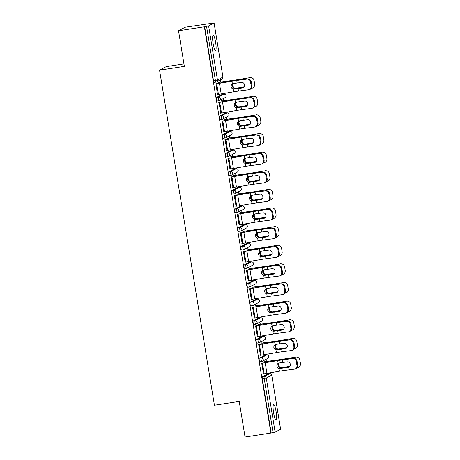 <?xml version="1.0" encoding="UTF-8"?>
<svg xmlns="http://www.w3.org/2000/svg" width="460" height="460" viewBox="0 0 460 460"><rect width="100%" height="100%" fill="white"/><g stroke="black" fill="none" stroke-linecap="round" stroke-linejoin="round"><path stroke-width="0.69" d="M276.075 411.545A7.757 1.322 81.3 0 0 273.66 404.535A7.757 1.322 81.3 0 0 273.602 412.861A7.757 1.322 81.3 0 0 276.011 419.871A7.757 1.322 81.3 0 0 276.075 411.545M215.613 42.326A7.757 1.322 81.3 0 0 213.198 35.316A7.757 1.322 81.3 0 0 213.141 43.642A7.757 1.322 81.3 0 0 215.55 50.652A7.757 1.322 81.3 0 0 215.613 42.326M183.942 63.9L166.181 66.625L159.551 70.15L214.423 405.214L239.211 401.413L245.042 437L270.894 433.038L204.372 26.801L178.514 30.762L185.144 27.238L214.101 23L222.927 77.079M268.404 373.836L268.289 373.14M266.38 361.474L266.029 359.341M265.351 355.212L265.236 354.51M263.327 342.849L262.982 340.716M262.303 336.582L262.188 335.88M260.279 324.219L259.929 322.086M259.25 317.952L259.135 317.256M257.226 305.589L256.881 303.456M256.203 299.328L256.088 298.626M254.179 286.965L253.828 284.832M253.149 280.698L253.034 279.996M251.125 268.335L250.78 266.202M250.102 262.068L249.987 261.366M248.078 249.705L247.727 247.572M247.049 243.443L246.934 242.742M245.025 231.081L244.68 228.948M244.001 224.814L243.886 224.112M241.977 212.451L241.626 210.318M240.948 206.183L240.833 205.482M238.924 193.821L238.573 191.688M237.9 187.559L237.785 186.858M235.876 175.197L235.526 173.064M234.847 168.929L234.732 168.228M232.823 156.567L232.472 154.433M231.8 150.299L231.685 149.598M229.776 137.937L229.425 135.803M228.746 131.675L228.631 130.974M226.722 119.307L226.372 117.179M225.699 113.045L225.584 112.343M223.675 100.682L223.324 98.549M222.646 94.415L222.531 93.713M220.622 82.052L220.271 79.919M215.953 82.093L214.101 82.374A1.817 0.31 -98.7 0 1 214.084 82.38A1.817 0.31 -98.7 0 1 213.52 80.741L215.406 80.448L206.552 26.358L208.61 25.932L214.101 23M213.52 80.741L204.66 26.645L204.372 26.801M206.552 26.358L204.66 26.645M280.594 429.226L275.132 432.17L270.894 433.038M159.551 70.15L184.345 66.349L178.514 30.762M217.505 94.812L215.987 83.875M218.425 82.484L218.368 82.121L218.678 82.346M261.711 361.514L259.86 361.796A1.817 0.31 -98.7 0 1 259.842 361.801A1.817 0.31 -98.7 0 1 259.273 360.163A1.817 0.31 -98.7 0 1 259.273 358.214L264.741 355.31A1.817 0.31 -98.7 0 1 264.759 355.304A1.817 0.31 -98.7 0 1 264.776 355.304M271.187 432.883L262.327 378.787A1.817 0.31 -98.7 0 1 262.321 376.843L267.789 373.934A1.817 0.31 -98.7 0 1 267.806 373.928A1.817 0.31 -98.7 0 1 267.829 373.928M258.692 344.666L260.435 355.292M261.13 343.275L261.32 342.78L261.383 343.143M258.641 318.05A1.817 0.31 -98.7 0 1 258.658 318.044A1.817 0.31 -98.7 0 1 258.675 318.044L260.544 317.756A1.817 0.31 81.3 0 0 260.527 317.762L258.641 318.05L253.172 320.959L255.058 320.672L260.527 317.762A1.817 1.788 -118 0 1 262.591 319.28A1.817 1.788 62 0 1 261.677 321.16A1.817 1.817 0 0 0 260.544 317.756M253.742 324.547L255.628 324.26A1.817 1.817 0 0 0 256.208 324.064A1.817 1.788 62 0 0 257.123 322.19A1.817 1.788 -118 0 0 255.058 320.672A1.817 0.31 -98.7 0 0 255.064 322.615A1.817 0.31 81.3 0 0 255.628 324.26L253.759 324.541A1.817 0.31 -98.7 0 1 253.742 324.547A1.817 0.31 -98.7 0 1 253.172 322.903A1.817 0.31 -98.7 0 1 253.172 320.959M252.592 307.412L254.334 318.038M255.03 306.021L255.219 305.526L255.283 305.888M252.54 280.795A1.817 0.31 -98.7 0 1 252.557 280.79A1.817 0.31 -98.7 0 1 252.574 280.79L254.443 280.502L252.54 280.795L247.072 283.705L248.958 283.412L254.426 280.508A1.817 0.31 81.3 0 0 254.426 280.508A1.817 1.788 -118 0 1 256.49 282.026A1.817 1.788 62 0 1 255.576 283.9A1.817 1.817 0 0 0 254.443 280.502M247.641 287.293L249.527 287A1.817 1.817 0 0 0 250.108 286.81A1.817 1.788 62 0 0 251.022 284.935A1.817 1.788 -118 0 0 248.958 283.412A1.817 0.31 -98.7 0 0 248.963 285.361A1.817 0.31 81.3 0 0 249.527 287L247.658 287.287A1.817 0.31 -98.7 0 1 247.641 287.293A1.817 0.31 -98.7 0 1 247.072 285.648A1.817 0.31 -98.7 0 1 247.072 283.705M246.491 270.152L248.227 280.784M248.929 268.761L249.119 268.266L249.182 268.628M243.409 249.745L241.558 250.027A1.817 0.31 -98.7 0 1 241.54 250.033A1.817 0.31 -98.7 0 1 240.971 248.394A1.817 0.31 -98.7 0 1 240.971 246.445L246.439 243.541A1.817 0.31 -98.7 0 1 246.456 243.535A1.817 0.31 -98.7 0 1 246.474 243.535M240.39 232.898L242.127 243.524M242.828 231.506L243.018 231.012L243.081 231.374M237.308 212.491L235.457 212.773A1.817 0.31 -98.7 0 1 235.439 212.779A1.817 0.31 -98.7 0 1 234.87 211.134A1.817 0.31 -98.7 0 1 234.87 209.191L240.338 206.281A1.817 0.31 -98.7 0 1 240.356 206.275A1.817 0.31 -98.7 0 1 240.373 206.275M234.289 195.644L236.026 206.27M236.727 194.252L236.917 193.758L236.98 194.12M231.207 175.231L229.356 175.519A1.817 0.31 -98.7 0 1 229.339 175.524A1.817 0.31 -98.7 0 1 228.769 173.88A1.817 0.31 -98.7 0 1 228.769 171.936L234.232 169.027A1.817 0.31 -98.7 0 1 234.255 169.021A1.817 0.31 -98.7 0 1 234.272 169.021M228.189 158.384L229.925 169.015M230.627 156.992L230.816 156.498L230.88 156.86M228.131 131.773A1.817 0.31 -98.7 0 1 228.154 131.761A1.817 0.31 -98.7 0 1 228.171 131.767L230.04 131.474L228.131 131.773L222.669 134.676L224.555 134.389L230.023 131.48A1.817 0.31 81.3 0 0 230.023 131.48A1.817 1.788 -118 0 1 232.087 132.998A1.817 1.788 62 0 1 231.167 134.878A1.817 1.817 0 0 0 230.04 131.474M223.238 138.264L225.124 137.977A1.817 1.817 0 0 0 225.705 137.787A1.817 1.788 62 0 0 226.619 135.907A1.817 1.788 -118 0 0 224.555 134.389A1.817 0.31 -98.7 0 0 224.56 136.332A1.817 0.31 81.3 0 0 225.124 137.977L223.255 138.259A1.817 0.31 -98.7 0 1 223.238 138.264A1.817 0.31 -98.7 0 1 222.669 136.626A1.817 0.31 -98.7 0 1 222.669 134.676M222.088 121.129L223.824 131.755M224.526 119.738L224.716 119.243L224.779 119.606M216.568 97.422L218.454 97.135A1.817 0.31 -98.7 0 0 218.46 99.078A1.817 0.31 81.3 0 0 219.023 100.723L217.154 101.004A1.817 0.31 -98.7 0 1 217.137 101.01A1.817 0.31 -98.7 0 1 216.568 99.366A1.817 0.31 -98.7 0 1 216.568 97.422L222.03 94.513A1.817 0.31 -98.7 0 1 222.048 94.507A1.817 0.31 -98.7 0 1 222.071 94.507M221.473 101.108L221.668 100.613L221.726 100.976M219.035 102.499L220.777 113.131M225.084 113.143A1.817 0.31 -98.7 0 1 225.101 113.137A1.817 0.31 -98.7 0 1 225.118 113.137L226.993 112.844L225.084 113.143L219.615 116.052L221.507 115.759L226.97 112.849A1.817 0.31 81.3 0 0 226.97 112.849A1.817 0.31 81.3 0 1 227.01 112.849M220.185 119.64L222.077 119.347A1.817 1.817 0 0 0 222.651 119.157A1.817 1.788 62 0 0 223.571 117.283A1.817 1.788 -118 0 0 221.507 115.759A1.817 0.31 -98.7 0 0 221.507 117.708A1.817 0.31 81.3 0 0 222.077 119.347L220.202 119.634A1.817 0.31 -98.7 0 1 220.185 119.64A1.817 0.31 -98.7 0 1 219.621 117.996A1.817 0.31 -98.7 0 1 219.615 116.052M227.573 138.368L227.516 138.006L227.827 138.23M225.136 139.76L226.878 150.386M231.184 150.397A1.817 0.31 -98.7 0 1 231.202 150.391A1.817 0.31 -98.7 0 1 231.219 150.391L233.093 150.104A1.817 0.31 81.3 0 0 233.093 150.104A1.817 0.31 81.3 0 0 233.07 150.109L231.184 150.397L225.716 153.306L227.608 153.019L233.07 150.109A1.817 1.788 -118 0 1 235.135 151.627A1.817 1.788 62 0 1 234.22 153.508A1.817 1.817 0 0 0 233.093 150.104M228.154 156.607L226.303 156.889A1.817 0.31 -98.7 0 1 226.285 156.894A1.817 0.31 -98.7 0 1 225.722 155.25A1.817 0.31 -98.7 0 1 225.716 153.306M233.674 175.622L233.87 175.128L233.927 175.49M231.236 177.014L232.978 187.64M234.255 193.861L232.403 194.143A1.817 0.31 -98.7 0 1 232.386 194.149A1.817 0.31 -98.7 0 1 231.823 192.51A1.817 0.31 -98.7 0 1 231.817 190.561L237.285 187.657A1.817 0.31 -98.7 0 1 237.302 187.645A1.817 0.31 -98.7 0 1 237.32 187.651M239.775 212.876L239.97 212.382L240.028 212.744M237.337 214.268L239.079 224.9M240.356 231.115L238.504 231.403A1.817 0.31 -98.7 0 1 238.487 231.409A1.817 0.31 -98.7 0 1 237.923 229.764A1.817 0.31 -98.7 0 1 237.918 227.821L243.386 224.911A1.817 0.31 -98.7 0 1 243.403 224.905A1.817 0.31 -98.7 0 1 243.42 224.905M245.881 250.136L245.818 249.774L246.129 250.004M243.438 251.528L245.18 262.154M246.456 268.375L244.605 268.657A1.817 0.31 -98.7 0 1 244.588 268.663A1.817 0.31 -98.7 0 1 244.024 267.018A1.817 0.31 -98.7 0 1 244.018 265.075L249.487 262.165A1.817 0.31 -98.7 0 1 249.504 262.16A1.817 0.31 -98.7 0 1 249.521 262.16M251.982 287.391L251.919 287.029L252.23 287.258M249.538 288.782L251.281 299.408M255.587 299.425A1.817 0.31 -98.7 0 1 255.605 299.42A1.817 0.31 -98.7 0 1 255.622 299.42L257.496 299.126A1.817 0.31 81.3 0 0 257.479 299.132L255.587 299.425L250.119 302.329L252.011 302.042L257.479 299.132A1.817 1.788 -118 0 1 259.543 300.656A1.817 1.788 62 0 1 258.623 302.53A1.817 1.817 0 0 0 257.496 299.126M250.689 305.917L252.58 305.63A1.817 1.817 0 0 0 253.155 305.44A1.817 1.788 62 0 0 254.075 303.56A1.817 1.788 -118 0 0 252.011 302.042A1.817 0.31 -98.7 0 0 252.011 303.985A1.817 0.31 81.3 0 0 252.58 305.63L250.706 305.911A1.817 0.31 -98.7 0 1 250.689 305.917A1.817 0.31 -98.7 0 1 250.125 304.278A1.817 0.31 -98.7 0 1 250.119 302.329M258.083 324.651L258.02 324.288L258.33 324.513M255.639 326.036L257.381 336.668M261.688 336.68A1.817 0.31 -98.7 0 1 261.705 336.674A1.817 0.31 -98.7 0 1 261.723 336.674L263.597 336.386A1.817 0.31 81.3 0 0 263.58 336.392L261.688 336.68L256.22 339.589L258.112 339.296L263.58 336.392A1.817 1.788 -118 0 1 265.644 337.91A1.817 1.788 62 0 1 264.724 339.785A1.817 1.817 0 0 0 263.597 336.386M258.664 342.884L256.806 343.171A1.817 0.31 -98.7 0 1 256.789 343.177A1.817 0.31 -98.7 0 1 256.226 341.533A1.817 0.31 -98.7 0 1 256.22 339.589M264.184 361.905L264.12 361.543L264.431 361.773M261.74 363.296L263.482 373.922M237.17 83.018L241.684 82.432A2.789 2.438 74.6 0 1 244.559 84.859A2.789 2.438 74.6 0 1 242.874 87.866A2.789 2.438 74.6 0 1 242.581 87.923L238.067 88.515A8.119 0.477 -9.3 0 0 235.572 88.872A8.119 0.477 -9.3 0 0 234.347 89.062L233.231 89.021A2.789 2.766 -72.6 0 1 232.403 83.967L233.444 83.57A8.119 0.477 -9.3 0 1 234.669 83.375A8.119 0.477 -9.3 0 1 237.17 83.018L236.75 80.454A8.119 0.477 -9.3 0 0 234.249 80.81A8.119 0.477 -9.3 0 0 231.949 81.184L219.454 83.317A9.694 0.569 170.7 0 1 216.706 83.76L215.717 83.915M215.97 83.777L216.953 83.628A8.119 0.477 -9.3 0 0 219.259 83.254L231.754 81.121A9.694 0.569 170.7 0 1 234.502 80.678A9.694 0.569 170.7 0 1 237.486 80.253L247.583 78.93A3.634 3.18 74.6 0 1 251.332 82.099L250.596 82.3L251.166 85.761A3.634 3.18 -105.4 0 1 248.969 89.683A3.634 3.18 -105.4 0 1 248.59 89.757L238.487 91.08A8.119 0.477 -9.3 0 0 235.992 91.436A8.119 0.477 -9.3 0 0 233.691 91.81L221.191 93.943A9.694 0.569 170.7 0 1 218.442 94.392L217.459 94.541M232.955 88.941A2.789 2.766 107.4 0 0 233.036 88.964L234.151 88.998A9.694 0.569 170.7 0 1 235.819 88.734A9.694 0.569 170.7 0 1 238.803 88.308L243.231 87.734M251.166 85.761L251.902 85.56L251.332 82.099M251.902 85.56A3.634 3.18 74.6 0 1 249.705 89.481L248.969 89.683M250.596 82.3A3.634 3.18 -105.4 0 0 246.847 79.132L236.75 80.454M251.298 88.349L251.741 88.274A3.634 3.582 100.8 0 0 254.69 84.076L254.121 80.615A3.634 3.582 100.8 0 0 249.998 77.648L238.435 79.557A8.119 0.477 170.7 0 1 235.796 79.988A8.119 0.477 170.7 0 1 233.599 80.304L222.261 81.823A9.694 0.569 -9.3 0 0 219.638 82.202L218.408 82.392M219.535 83.208L219.391 82.334A8.119 0.477 170.7 0 1 221.582 82.018L232.921 80.5A9.694 0.569 -9.3 0 0 235.543 80.12A9.694 0.569 -9.3 0 0 238.694 79.609L249.998 77.648M233.536 83.553A2.789 2.495 -106.1 0 0 232.961 85.819A2.789 2.495 -106.1 0 0 234.887 88.147L235.922 88.222L235.238 88.423A9.694 0.569 -9.3 0 0 236.865 88.182A9.694 0.569 -9.3 0 0 240.016 87.665L244.128 86.951M244.197 86.848L239.752 87.618A8.119 0.477 170.7 0 1 237.118 88.05A8.119 0.477 170.7 0 1 235.922 88.222M235.238 88.423L234.209 88.337A2.789 2.495 73.9 0 1 232.288 86.014A2.789 2.495 73.9 0 1 232.881 83.726M249.74 77.596A3.634 3.582 -79.2 0 1 251.005 77.608L251.269 77.654M240.218 101.648L244.737 101.056A2.789 2.438 74.6 0 1 247.606 103.488A2.789 2.438 74.6 0 1 245.927 106.49A2.789 2.438 74.6 0 1 245.634 106.553L241.12 107.14A8.119 0.477 -9.3 0 0 238.619 107.496A8.119 0.477 -9.3 0 0 237.394 107.692L236.285 107.651A2.789 2.766 -72.6 0 1 235.457 102.597L236.498 102.2A8.119 0.477 -9.3 0 1 237.722 102.005A8.119 0.477 -9.3 0 1 240.218 101.648L239.798 99.078A8.119 0.477 -9.3 0 0 237.302 99.435A8.119 0.477 -9.3 0 0 234.997 99.808L222.502 101.948A9.694 0.569 170.7 0 1 219.753 102.39L218.77 102.54M219.023 102.407L220.006 102.258A8.119 0.477 -9.3 0 0 222.306 101.884L234.801 99.751A9.694 0.569 170.7 0 1 237.55 99.302A9.694 0.569 170.7 0 1 240.534 98.877L250.637 97.56A3.634 3.18 74.6 0 1 254.386 100.728L253.65 100.93L254.213 104.391A3.634 3.18 -105.4 0 1 252.017 108.313A3.634 3.18 -105.4 0 1 251.637 108.387L241.54 109.71A8.119 0.477 -9.3 0 0 239.039 110.066A8.119 0.477 -9.3 0 0 236.739 110.44L224.244 112.573A9.694 0.569 170.7 0 1 221.496 113.016L220.507 113.171M236.009 107.571A2.789 2.766 107.4 0 0 236.089 107.588L237.199 107.629A9.694 0.569 170.7 0 1 238.872 107.364A9.694 0.569 170.7 0 1 241.856 106.938L246.278 106.358M254.213 104.391L254.949 104.19L254.386 100.728M254.949 104.19A3.634 3.18 74.6 0 1 252.753 108.106L252.017 108.313M253.65 100.93A3.634 3.18 -105.4 0 0 249.901 97.761L239.798 99.078M243.271 120.278L247.785 119.686A2.789 2.438 74.6 0 1 250.66 122.113A2.789 2.438 74.6 0 1 248.975 125.12A2.789 2.438 74.6 0 1 248.682 125.177L244.168 125.77A8.119 0.477 -9.3 0 0 241.672 126.126A8.119 0.477 -9.3 0 0 240.448 126.322L239.332 126.281A2.789 2.766 -72.6 0 1 238.504 121.227L239.545 120.825A8.119 0.477 -9.3 0 1 240.77 120.635A8.119 0.477 -9.3 0 1 243.271 120.278L242.851 117.708A8.119 0.477 -9.3 0 0 240.35 118.065A8.119 0.477 -9.3 0 0 238.05 118.438L225.555 120.572A9.694 0.569 170.7 0 1 222.807 121.02L221.818 121.17M222.071 121.037L223.054 120.888A8.119 0.477 -9.3 0 0 225.36 120.514L237.855 118.375A9.694 0.569 170.7 0 1 240.603 117.932A9.694 0.569 170.7 0 1 243.587 117.507L253.684 116.184A3.634 3.18 74.6 0 1 257.433 119.353L256.697 119.56L257.267 123.021A3.634 3.18 -105.4 0 1 255.07 126.937A3.634 3.18 -105.4 0 1 254.69 127.017L244.588 128.334A8.119 0.477 -9.3 0 0 242.092 128.691A8.119 0.477 -9.3 0 0 239.792 129.064L227.292 131.203A9.694 0.569 170.7 0 1 224.543 131.646L223.56 131.796M239.056 126.201A2.789 2.766 107.4 0 0 239.137 126.218L240.252 126.258A9.694 0.569 170.7 0 1 241.92 125.994A9.694 0.569 170.7 0 1 244.904 125.568L249.331 124.988M257.267 123.021L258.002 122.82L257.433 119.353M258.002 122.82A3.634 3.18 74.6 0 1 255.806 126.736L255.07 126.937M256.697 119.56A3.634 3.18 -105.4 0 0 252.948 116.386L242.851 117.708M246.318 138.903L250.838 138.316A2.789 2.438 74.6 0 1 253.707 140.743A2.789 2.438 74.6 0 1 252.028 143.75A2.789 2.438 74.6 0 1 251.735 143.807L247.221 144.4A8.119 0.477 -9.3 0 0 244.72 144.756A8.119 0.477 -9.3 0 0 243.495 144.946L242.385 144.906A2.789 2.766 -72.6 0 1 241.558 139.851L242.598 139.455A8.119 0.477 -9.3 0 1 243.823 139.259A8.119 0.477 -9.3 0 1 246.318 138.903L245.899 136.338A8.119 0.477 -9.3 0 0 243.403 136.695A8.119 0.477 -9.3 0 0 241.097 137.069L228.603 139.202A9.694 0.569 170.7 0 1 225.854 139.644L224.871 139.8M225.124 139.662L226.107 139.512A8.119 0.477 -9.3 0 0 228.407 139.138L240.902 137.005A9.694 0.569 170.7 0 1 243.65 136.562A9.694 0.569 170.7 0 1 246.635 136.137L256.737 134.814A3.634 3.18 74.6 0 1 260.486 137.983L259.75 138.184L260.314 141.651A3.634 3.18 -105.4 0 1 258.117 145.567A3.634 3.18 -105.4 0 1 257.738 145.642L247.641 146.964A8.119 0.477 -9.3 0 0 245.14 147.321A8.119 0.477 -9.3 0 0 242.84 147.695L230.345 149.828A9.694 0.569 170.7 0 1 227.596 150.276L226.613 150.426M242.109 144.825A2.789 2.766 107.4 0 0 242.19 144.848L243.3 144.888A9.694 0.569 170.7 0 1 244.973 144.618A9.694 0.569 170.7 0 1 247.957 144.193L252.379 143.618M260.314 141.651L261.05 141.444L260.486 137.983M261.05 141.444A3.634 3.18 74.6 0 1 258.853 145.366L258.117 145.567M259.75 138.184A3.634 3.18 -105.4 0 0 256.002 135.016L245.899 136.338M249.372 157.533L253.885 156.94A2.789 2.438 74.6 0 1 256.76 159.373A2.789 2.438 74.6 0 1 255.076 162.374A2.789 2.438 74.6 0 1 254.788 162.438L250.269 163.024A8.119 0.477 -9.3 0 0 247.773 163.38A8.119 0.477 -9.3 0 0 246.548 163.576L245.433 163.536A2.789 2.766 -72.6 0 1 244.605 158.481L245.646 158.085A8.119 0.477 -9.3 0 1 246.87 157.889A8.119 0.477 -9.3 0 1 249.372 157.533L248.952 154.962A8.119 0.477 -9.3 0 0 246.451 155.319A8.119 0.477 -9.3 0 0 244.151 155.693L231.656 157.832A9.694 0.569 170.7 0 1 228.907 158.274L227.918 158.424M228.171 158.292L229.155 158.142A8.119 0.477 -9.3 0 0 231.46 157.768L243.955 155.635A9.694 0.569 170.7 0 1 246.704 155.187A9.694 0.569 170.7 0 1 249.688 154.761L259.785 153.445A3.634 3.18 74.6 0 1 263.534 156.613L262.798 156.814L263.367 160.275A3.634 3.18 -105.4 0 1 261.171 164.197A3.634 3.18 -105.4 0 1 260.791 164.272L250.694 165.594A8.119 0.477 -9.3 0 0 248.193 165.951A8.119 0.477 -9.3 0 0 245.893 166.324L233.392 168.458A9.694 0.569 170.7 0 1 230.644 168.9L229.661 169.056M245.157 163.455A2.789 2.766 107.4 0 0 245.237 163.472L246.353 163.513A9.694 0.569 170.7 0 1 248.026 163.248A9.694 0.569 170.7 0 1 251.005 162.823L255.432 162.242M263.367 160.275L264.103 160.074L263.534 156.613M264.103 160.074A3.634 3.18 74.6 0 1 261.907 163.996L261.171 164.197M262.798 156.814A3.634 3.18 -105.4 0 0 259.049 153.646L248.952 154.962M252.419 176.163L256.939 175.57A2.789 2.438 74.6 0 1 259.808 178.003A2.789 2.438 74.6 0 1 258.129 181.004A2.789 2.438 74.6 0 1 257.836 181.062L253.322 181.654A8.119 0.477 -9.3 0 0 250.821 182.011A8.119 0.477 -9.3 0 0 249.596 182.206L248.486 182.166A2.789 2.766 -72.6 0 1 247.658 177.111L248.699 176.709A8.119 0.477 -9.3 0 1 249.924 176.519A8.119 0.477 -9.3 0 1 252.419 176.163L251.999 173.592A8.119 0.477 -9.3 0 0 249.504 173.949A8.119 0.477 -9.3 0 0 247.198 174.323L234.703 176.456A9.694 0.569 170.7 0 1 231.955 176.905L230.972 177.054M231.225 176.922L232.208 176.772A8.119 0.477 -9.3 0 0 234.508 176.398L247.003 174.259A9.694 0.569 170.7 0 1 249.751 173.817A9.694 0.569 170.7 0 1 252.736 173.391L262.838 172.069A3.634 3.18 74.6 0 1 266.587 175.237L265.851 175.444L266.415 178.905A3.634 3.18 -105.4 0 1 264.218 182.821A3.634 3.18 -105.4 0 1 263.839 182.902L253.742 184.218A8.119 0.477 -9.3 0 0 251.24 184.575A8.119 0.477 -9.3 0 0 248.94 184.949L236.446 187.088A9.694 0.569 170.7 0 1 233.697 187.53L232.714 187.68M248.21 182.085A2.789 2.766 107.4 0 0 248.291 182.102L249.4 182.143A9.694 0.569 170.7 0 1 251.074 181.878A9.694 0.569 170.7 0 1 254.058 181.453L258.48 180.872M266.415 178.905L267.151 178.704L266.587 175.237M267.151 178.704A3.634 3.18 74.6 0 1 264.954 182.62L264.218 182.821M265.851 175.444A3.634 3.18 -105.4 0 0 262.102 172.27L251.999 173.592M254.345 106.979L254.788 106.904A3.634 3.582 100.8 0 0 257.738 102.706L257.174 99.245A3.634 3.582 100.8 0 0 253.046 96.272L241.483 98.187A8.119 0.477 170.7 0 1 238.849 98.612A8.119 0.477 170.7 0 1 236.653 98.929L225.314 100.452A9.694 0.569 -9.3 0 0 222.692 100.826L221.461 101.016M222.582 101.838L222.439 100.964A8.119 0.477 170.7 0 1 224.635 100.648L235.974 99.124A9.694 0.569 -9.3 0 0 238.596 98.751A9.694 0.569 -9.3 0 0 241.747 98.233L253.046 96.272M236.589 102.183A2.789 2.495 -106.1 0 0 236.014 104.449A2.789 2.495 -106.1 0 0 237.935 106.772L238.97 106.852L238.291 107.048A9.694 0.569 -9.3 0 0 239.913 106.812A9.694 0.569 -9.3 0 0 243.064 106.294L247.175 105.581M247.244 105.472L242.805 106.243A8.119 0.477 170.7 0 1 240.166 106.674A8.119 0.477 170.7 0 1 238.97 106.852M238.291 107.048L237.256 106.967A2.789 2.495 73.9 0 1 235.336 104.644A2.789 2.495 73.9 0 1 235.934 102.35M252.787 96.226A3.634 3.582 -79.2 0 1 254.058 96.232L254.317 96.284M257.399 125.609L257.841 125.528A3.634 3.582 100.8 0 0 260.791 121.331L260.222 117.869A3.634 3.582 100.8 0 0 256.099 114.902L244.536 116.811A8.119 0.477 170.7 0 1 241.897 117.242A8.119 0.477 170.7 0 1 239.7 117.559L228.361 119.077A9.694 0.569 -9.3 0 0 225.739 119.456L224.509 119.646M225.636 120.462L225.492 119.588A8.119 0.477 170.7 0 1 227.683 119.272L239.027 117.754A9.694 0.569 -9.3 0 0 241.644 117.375A9.694 0.569 -9.3 0 0 244.795 116.863L256.099 114.902M239.637 120.813A2.789 2.495 -106.1 0 0 239.062 123.073A2.789 2.495 -106.1 0 0 240.988 125.402L242.023 125.482L241.339 125.678A9.694 0.569 -9.3 0 0 242.966 125.436A9.694 0.569 -9.3 0 0 246.117 124.924L250.228 124.212M250.297 124.102L245.858 124.873A8.119 0.477 170.7 0 1 243.219 125.304A8.119 0.477 170.7 0 1 242.023 125.482M241.339 125.678L240.31 125.597A2.789 2.495 73.9 0 1 238.389 123.268A2.789 2.495 73.9 0 1 238.981 120.98M255.84 114.85A3.634 3.582 -79.2 0 1 257.105 114.862L257.37 114.914M260.446 144.233L260.889 144.158A3.634 3.582 100.8 0 0 263.839 139.961L263.275 136.499A3.634 3.582 100.8 0 0 259.147 133.532L247.583 135.441A8.119 0.477 170.7 0 1 244.95 135.873A8.119 0.477 170.7 0 1 242.753 136.189L231.414 137.707A9.694 0.569 -9.3 0 0 228.792 138.086L227.562 138.276M228.683 139.093L228.539 138.218A8.119 0.477 170.7 0 1 230.736 137.902L242.075 136.384A9.694 0.569 -9.3 0 0 244.697 136.005A9.694 0.569 -9.3 0 0 247.848 135.493L259.147 133.532M242.69 139.438A2.789 2.495 -106.1 0 0 242.115 141.703A2.789 2.495 -106.1 0 0 244.036 144.032L245.071 144.106L244.392 144.308A9.694 0.569 -9.3 0 0 246.014 144.066A9.694 0.569 -9.3 0 0 249.165 143.549L253.276 142.836M253.345 142.732L248.906 143.503A8.119 0.477 170.7 0 1 246.267 143.934A8.119 0.477 170.7 0 1 245.071 144.106M244.392 144.308L243.357 144.221A2.789 2.495 73.9 0 1 241.437 141.898A2.789 2.495 73.9 0 1 242.035 139.61M258.888 133.48A3.634 3.582 -79.2 0 1 260.159 133.492L260.417 133.544M263.499 162.863L263.942 162.788A3.634 3.582 100.8 0 0 266.892 158.591L266.323 155.129A3.634 3.582 100.8 0 0 262.2 152.156L250.637 154.071A8.119 0.477 170.7 0 1 247.997 154.502A8.119 0.477 170.7 0 1 245.801 154.819L234.462 156.337A9.694 0.569 -9.3 0 0 231.84 156.71L230.609 156.9M231.736 157.722L231.593 156.848A8.119 0.477 170.7 0 1 233.783 156.532L245.128 155.008A9.694 0.569 -9.3 0 0 247.744 154.635A9.694 0.569 -9.3 0 0 250.895 154.117L262.2 152.156M245.738 158.067A2.789 2.495 -106.1 0 0 245.163 160.333A2.789 2.495 -106.1 0 0 247.089 162.656L248.124 162.736L247.44 162.932A9.694 0.569 -9.3 0 0 249.067 162.696A9.694 0.569 -9.3 0 0 252.218 162.179L256.329 161.466M256.398 161.356L251.959 162.127A8.119 0.477 170.7 0 1 249.32 162.558A8.119 0.477 170.7 0 1 248.124 162.736M247.44 162.932L246.41 162.852A2.789 2.495 73.9 0 1 244.49 160.528A2.789 2.495 73.9 0 1 245.082 158.234M261.941 152.111A3.634 3.582 -79.2 0 1 263.212 152.122L263.471 152.168M266.547 181.493L266.99 181.412A3.634 3.582 100.8 0 0 269.939 177.221L269.376 173.754A3.634 3.582 100.8 0 0 265.253 170.786L253.69 172.695A8.119 0.477 170.7 0 1 251.051 173.127A8.119 0.477 170.7 0 1 248.854 173.443L237.515 174.961A9.694 0.569 -9.3 0 0 234.893 175.34L233.663 175.53M234.784 176.347L234.64 175.473A8.119 0.477 170.7 0 1 236.837 175.156L248.176 173.638A9.694 0.569 -9.3 0 0 250.798 173.259A9.694 0.569 -9.3 0 0 253.949 172.747L265.253 170.786M248.791 176.697A2.789 2.495 -106.1 0 0 248.216 178.957A2.789 2.495 -106.1 0 0 250.136 181.286L251.171 181.367L250.493 181.562A9.694 0.569 -9.3 0 0 252.114 181.32A9.694 0.569 -9.3 0 0 255.265 180.809L259.377 180.096M259.446 179.986L255.007 180.757A8.119 0.477 170.7 0 1 252.367 181.188A8.119 0.477 170.7 0 1 251.171 181.367M250.493 181.562L249.458 181.481A2.789 2.495 73.9 0 1 247.537 179.153A2.789 2.495 73.9 0 1 248.135 176.864M264.989 170.735A3.634 3.582 -79.2 0 1 266.26 170.746L266.518 170.798M255.472 194.787L259.986 194.2A2.789 2.438 74.6 0 1 262.861 196.627A2.789 2.438 74.6 0 1 261.176 199.634A2.789 2.438 74.6 0 1 260.889 199.692L256.37 200.284A8.119 0.477 -9.3 0 0 253.874 200.64A8.119 0.477 -9.3 0 0 252.649 200.83L251.534 200.79A2.789 2.766 -72.6 0 1 250.706 195.736L251.746 195.339A8.119 0.477 -9.3 0 1 252.971 195.143A8.119 0.477 -9.3 0 1 255.472 194.787L255.053 192.222A8.119 0.477 -9.3 0 0 252.552 192.579A8.119 0.477 -9.3 0 0 250.251 192.953L237.757 195.086A9.694 0.569 170.7 0 1 235.008 195.529L234.019 195.684M234.272 195.546L235.255 195.396A8.119 0.477 -9.3 0 0 237.561 195.023L250.056 192.889A9.694 0.569 170.7 0 1 252.804 192.447A9.694 0.569 170.7 0 1 255.789 192.021L265.886 190.699A3.634 3.18 74.6 0 1 269.635 193.867L268.899 194.068L269.468 197.535A3.634 3.18 -105.4 0 1 267.272 201.451A3.634 3.18 -105.4 0 1 266.892 201.526L256.795 202.848A8.119 0.477 -9.3 0 0 254.294 203.205A8.119 0.477 -9.3 0 0 251.994 203.579L239.493 205.712A9.694 0.569 170.7 0 1 236.745 206.16L235.761 206.31M251.258 200.709A2.789 2.766 107.4 0 0 251.338 200.732L252.454 200.773A9.694 0.569 170.7 0 1 254.127 200.502A9.694 0.569 170.7 0 1 257.105 200.077L261.533 199.502M269.468 197.535L270.204 197.328L269.635 193.867M270.204 197.328A3.634 3.18 74.6 0 1 268.007 201.25L267.272 201.451M268.899 194.068A3.634 3.18 -105.4 0 0 265.15 190.9L255.053 192.222M269.6 200.117L270.043 200.042A3.634 3.582 100.8 0 0 272.993 195.845L272.423 192.383A3.634 3.582 100.8 0 0 268.301 189.416L256.737 191.325A8.119 0.477 170.7 0 1 254.098 191.757A8.119 0.477 170.7 0 1 251.902 192.073L240.563 193.591A9.694 0.569 -9.3 0 0 237.941 193.97L236.71 194.16M237.837 194.977L237.693 194.103A8.119 0.477 170.7 0 1 239.884 193.786L251.229 192.268A9.694 0.569 -9.3 0 0 253.845 191.889A9.694 0.569 -9.3 0 0 256.996 191.377L268.301 189.416M251.838 195.322A2.789 2.495 -106.1 0 0 251.263 197.587A2.789 2.495 -106.1 0 0 253.19 199.916L254.225 199.996L253.54 200.192A9.694 0.569 -9.3 0 0 255.168 199.95A9.694 0.569 -9.3 0 0 258.319 199.433L262.43 198.72M262.499 198.617L258.06 199.387A8.119 0.477 170.7 0 1 255.421 199.818A8.119 0.477 170.7 0 1 254.225 199.996M253.54 200.192L252.511 200.106A2.789 2.495 73.9 0 1 250.591 197.783A2.789 2.495 73.9 0 1 251.183 195.494M268.042 189.365A3.634 3.582 -79.2 0 1 269.313 189.376L269.571 189.428M258.526 213.417L263.039 212.825A2.789 2.438 74.6 0 1 265.909 215.257A2.789 2.438 74.6 0 1 264.23 218.258A2.789 2.438 74.6 0 1 263.936 218.322L259.423 218.908A8.119 0.477 -9.3 0 0 256.921 219.265A8.119 0.477 -9.3 0 0 255.697 219.46L254.587 219.42A2.789 2.766 -72.6 0 1 253.759 214.366L254.8 213.969A8.119 0.477 -9.3 0 1 256.024 213.773A8.119 0.477 -9.3 0 1 258.526 213.417L258.1 210.852A8.119 0.477 -9.3 0 0 255.605 211.209A8.119 0.477 -9.3 0 0 253.305 211.577L240.804 213.716A9.694 0.569 170.7 0 1 238.056 214.159L237.072 214.308M237.325 214.176L238.309 214.026A8.119 0.477 -9.3 0 0 240.609 213.653L253.103 211.519A9.694 0.569 170.7 0 1 255.858 211.071A9.694 0.569 170.7 0 1 258.836 210.645L268.939 209.329A3.634 3.18 74.6 0 1 272.688 212.497L271.952 212.698L272.515 216.16A3.634 3.18 -105.4 0 1 270.319 220.081A3.634 3.18 -105.4 0 1 269.945 220.156L259.842 221.478A8.119 0.477 -9.3 0 0 257.347 221.835A8.119 0.477 -9.3 0 0 255.041 222.209L242.546 224.342A9.694 0.569 170.7 0 1 239.798 224.785L238.815 224.94M254.311 219.339A2.789 2.766 107.4 0 0 254.391 219.357L255.501 219.397A9.694 0.569 170.7 0 1 257.174 219.132A9.694 0.569 170.7 0 1 260.159 218.707L264.58 218.126M272.515 216.16L273.252 215.958L272.688 212.497M273.252 215.958A3.634 3.18 74.6 0 1 271.055 219.88L270.319 220.081M271.952 212.698A3.634 3.18 -105.4 0 0 268.203 209.53L258.1 210.852M272.654 218.747L273.09 218.672A3.634 3.582 100.8 0 0 276.04 214.475L275.477 211.013A3.634 3.582 100.8 0 0 271.354 208.041L259.791 209.955A8.119 0.477 170.7 0 1 257.151 210.387A8.119 0.477 170.7 0 1 254.955 210.703L243.616 212.221A9.694 0.569 -9.3 0 0 240.994 212.595L239.763 212.784M240.885 213.607L240.741 212.733A8.119 0.477 170.7 0 1 242.937 212.416L254.276 210.893A9.694 0.569 -9.3 0 0 256.898 210.519A9.694 0.569 -9.3 0 0 260.049 210.001L271.354 208.041M254.892 213.952A2.789 2.495 -106.1 0 0 254.317 216.217A2.789 2.495 -106.1 0 0 256.237 218.54L257.272 218.621L256.594 218.816A9.694 0.569 -9.3 0 0 258.215 218.58A9.694 0.569 -9.3 0 0 261.366 218.063L265.477 217.35M265.546 217.241L261.108 218.011A8.119 0.477 170.7 0 1 258.468 218.442A8.119 0.477 170.7 0 1 257.272 218.621M256.594 218.816L255.559 218.736A2.789 2.495 73.9 0 1 253.638 216.413A2.789 2.495 73.9 0 1 254.236 214.124M271.089 207.995A3.634 3.582 -79.2 0 1 272.36 208.006L272.619 208.052M261.573 232.047L266.087 231.455A2.789 2.438 74.6 0 1 268.962 233.887A2.789 2.438 74.6 0 1 267.277 236.888A2.789 2.438 74.6 0 1 266.99 236.946L262.47 237.538A8.119 0.477 -9.3 0 0 259.975 237.895A8.119 0.477 -9.3 0 0 258.75 238.09L257.635 238.05A2.789 2.766 -72.6 0 1 256.806 232.996L257.847 232.593A8.119 0.477 -9.3 0 1 259.072 232.403A8.119 0.477 -9.3 0 1 261.573 232.047L261.154 229.477A8.119 0.477 -9.3 0 0 258.652 229.833A8.119 0.477 -9.3 0 0 256.352 230.207L243.857 232.34A9.694 0.569 170.7 0 1 241.109 232.789L240.12 232.938M240.373 232.806L241.356 232.656A8.119 0.477 -9.3 0 0 243.662 232.283L256.157 230.144A9.694 0.569 170.7 0 1 258.905 229.701A9.694 0.569 170.7 0 1 261.889 229.275L271.986 227.953A3.634 3.18 74.6 0 1 275.736 231.121L274.999 231.328L275.569 234.79A3.634 3.18 -105.4 0 1 273.372 238.705A3.634 3.18 -105.4 0 1 272.993 238.786L262.896 240.103A8.119 0.477 -9.3 0 0 260.394 240.459A8.119 0.477 -9.3 0 0 258.094 240.833L245.594 242.972A9.694 0.569 170.7 0 1 242.845 243.415L241.862 243.564M257.358 237.969A2.789 2.766 107.4 0 0 257.439 237.987L258.555 238.027A9.694 0.569 170.7 0 1 260.228 237.762A9.694 0.569 170.7 0 1 263.206 237.337L267.634 236.756M275.569 234.79L276.305 234.588L275.736 231.121M276.305 234.588A3.634 3.18 74.6 0 1 274.108 238.504L273.372 238.705M274.999 231.328A3.634 3.18 -105.4 0 0 271.25 228.16L261.154 229.477M275.701 237.377L276.144 237.297A3.634 3.582 100.8 0 0 279.093 233.105L278.524 229.638A3.634 3.582 100.8 0 0 274.401 226.671L262.838 228.58A8.119 0.477 170.7 0 1 260.199 229.011A8.119 0.477 170.7 0 1 258.002 229.327L246.663 230.845A9.694 0.569 -9.3 0 0 244.041 231.225L242.811 231.414M243.938 232.237L243.794 231.357A8.119 0.477 170.7 0 1 245.991 231.041L257.33 229.523A9.694 0.569 -9.3 0 0 259.946 229.143A9.694 0.569 -9.3 0 0 263.097 228.631L274.401 226.671M257.939 232.582A2.789 2.495 -106.1 0 0 257.364 234.847A2.789 2.495 -106.1 0 0 259.29 237.17L260.325 237.251L259.641 237.446A9.694 0.569 -9.3 0 0 261.268 237.205A9.694 0.569 -9.3 0 0 264.419 236.693L268.531 235.98M268.6 235.871L264.161 236.641A8.119 0.477 170.7 0 1 261.522 237.072A8.119 0.477 170.7 0 1 260.325 237.251M259.641 237.446L258.612 237.366A2.789 2.495 73.9 0 1 256.691 235.037A2.789 2.495 73.9 0 1 257.284 232.748M274.143 226.619A3.634 3.582 -79.2 0 1 275.413 226.63L275.672 226.682M264.627 250.671L269.14 250.085A2.789 2.438 74.6 0 1 272.01 252.511A2.789 2.438 74.6 0 1 270.33 255.518A2.789 2.438 74.6 0 1 270.037 255.576L265.523 256.168A8.119 0.477 -9.3 0 0 263.022 256.525A8.119 0.477 -9.3 0 0 261.798 256.714L260.688 256.674A2.789 2.766 -72.6 0 1 259.86 251.62L260.9 251.223A8.119 0.477 -9.3 0 1 262.125 251.028A8.119 0.477 -9.3 0 1 264.627 250.671L264.201 248.107A8.119 0.477 -9.3 0 0 261.705 248.463A8.119 0.477 -9.3 0 0 259.405 248.837L246.905 250.97A9.694 0.569 170.7 0 1 244.156 251.413L243.173 251.568M243.426 251.436L244.409 251.281A8.119 0.477 -9.3 0 0 246.709 250.907L259.21 248.774A9.694 0.569 170.7 0 1 261.958 248.331A9.694 0.569 170.7 0 1 264.937 247.905L275.04 246.583A3.634 3.18 74.6 0 1 278.789 249.751L278.053 249.952L278.616 253.42A3.634 3.18 -105.4 0 1 276.425 257.335A3.634 3.18 -105.4 0 1 276.046 257.41L265.943 258.733A8.119 0.477 -9.3 0 0 263.448 259.089A8.119 0.477 -9.3 0 0 261.142 259.463L248.647 261.596A9.694 0.569 170.7 0 1 245.899 262.045L244.915 262.194M260.412 256.594A2.789 2.766 107.4 0 0 260.492 256.617L261.602 256.657A9.694 0.569 170.7 0 1 263.275 256.387A9.694 0.569 170.7 0 1 266.26 255.961L270.681 255.386M278.616 253.42L279.352 253.213L278.789 249.751M279.352 253.213A3.634 3.18 74.6 0 1 277.156 257.134L276.425 257.335M278.053 249.952A3.634 3.18 -105.4 0 0 274.304 246.784L264.201 248.107M278.754 256.002L279.191 255.927A3.634 3.582 100.8 0 0 282.141 251.729L281.577 248.268A3.634 3.582 100.8 0 0 277.455 245.301L265.892 247.21A8.119 0.477 170.7 0 1 263.252 247.641A8.119 0.477 170.7 0 1 261.056 247.957L249.717 249.475A9.694 0.569 -9.3 0 0 247.095 249.855L245.864 250.044M246.986 250.861L246.842 249.987A8.119 0.477 170.7 0 1 249.038 249.671L260.377 248.153A9.694 0.569 -9.3 0 0 262.999 247.773A9.694 0.569 -9.3 0 0 266.15 247.261L277.455 245.301M260.992 251.206A2.789 2.495 -106.1 0 0 260.417 253.471A2.789 2.495 -106.1 0 0 262.338 255.8L263.373 255.881L262.695 256.076A9.694 0.569 -9.3 0 0 264.322 255.835A9.694 0.569 -9.3 0 0 267.473 255.317L271.578 254.604M271.653 254.501L267.208 255.271A8.119 0.477 170.7 0 1 264.569 255.702A8.119 0.477 170.7 0 1 263.373 255.881M262.695 256.076L261.659 255.996A2.789 2.495 73.9 0 1 259.739 253.667A2.789 2.495 73.9 0 1 260.337 251.378M277.19 245.249A3.634 3.582 -79.2 0 1 278.461 245.26L278.72 245.312M267.674 269.301L272.188 268.709A2.789 2.438 74.6 0 1 275.063 271.141A2.789 2.438 74.6 0 1 273.378 274.143A2.789 2.438 74.6 0 1 273.09 274.206L268.571 274.792A8.119 0.477 -9.3 0 0 266.075 275.149A8.119 0.477 -9.3 0 0 264.851 275.344L263.735 275.304A2.789 2.766 -72.6 0 1 262.907 270.25L263.954 269.853A8.119 0.477 -9.3 0 1 265.178 269.658A8.119 0.477 -9.3 0 1 267.674 269.301L267.254 266.737A8.119 0.477 -9.3 0 0 264.753 267.093A8.119 0.477 -9.3 0 0 262.453 267.461L249.958 269.6A9.694 0.569 170.7 0 1 247.21 270.043L246.221 270.192M246.474 270.06L247.457 269.911A8.119 0.477 -9.3 0 0 249.763 269.537L262.257 267.404A9.694 0.569 170.7 0 1 265.006 266.955A9.694 0.569 170.7 0 1 267.99 266.53L278.087 265.213A3.634 3.18 74.6 0 1 281.836 268.381L281.1 268.582L281.669 272.044A3.634 3.18 -105.4 0 1 279.473 275.965A3.634 3.18 -105.4 0 1 279.093 276.04L268.996 277.363A8.119 0.477 -9.3 0 0 266.495 277.719A8.119 0.477 -9.3 0 0 264.195 278.093L251.695 280.226A9.694 0.569 170.7 0 1 248.946 280.669L247.963 280.824M263.459 275.224A2.789 2.766 107.4 0 0 263.54 275.247L264.655 275.281A9.694 0.569 170.7 0 1 266.328 275.017A9.694 0.569 170.7 0 1 269.307 274.591L273.734 274.01M281.669 272.044L282.405 271.843L281.836 268.381M282.405 271.843A3.634 3.18 74.6 0 1 280.209 275.764L279.473 275.965M281.1 268.582A3.634 3.18 -105.4 0 0 277.351 265.414L267.254 266.737M281.802 274.631L282.244 274.557A3.634 3.582 100.8 0 0 285.194 270.359L284.625 266.898A3.634 3.582 100.8 0 0 280.502 263.925L268.939 265.84A8.119 0.477 170.7 0 1 266.3 266.271A8.119 0.477 170.7 0 1 264.103 266.587L252.764 268.105A9.694 0.569 -9.3 0 0 250.142 268.485L248.912 268.669M250.039 269.491L249.895 268.617A8.119 0.477 170.7 0 1 252.091 268.301L263.43 266.783A9.694 0.569 -9.3 0 0 266.047 266.403A9.694 0.569 -9.3 0 0 269.198 265.886L280.502 263.925M264.04 269.836A2.789 2.495 -106.1 0 0 263.471 272.101A2.789 2.495 -106.1 0 0 265.391 274.424L266.426 274.505L265.742 274.7A9.694 0.569 -9.3 0 0 267.369 274.465A9.694 0.569 -9.3 0 0 270.52 273.947L274.631 273.234M274.7 273.125L270.261 273.895A8.119 0.477 170.7 0 1 267.622 274.327A8.119 0.477 170.7 0 1 266.426 274.505M265.742 274.7L264.713 274.62A2.789 2.495 73.9 0 1 262.792 272.297A2.789 2.495 73.9 0 1 263.385 270.008M280.243 263.879A3.634 3.582 -79.2 0 1 281.514 263.89L281.773 263.936M270.727 287.931L275.241 287.339A2.789 2.438 74.6 0 1 278.11 289.771A2.789 2.438 74.6 0 1 276.431 292.773A2.789 2.438 74.6 0 1 276.138 292.83L271.624 293.422A8.119 0.477 -9.3 0 0 269.123 293.779A8.119 0.477 -9.3 0 0 267.898 293.974L266.788 293.934A2.789 2.766 -72.6 0 1 265.96 288.88L267.001 288.477A8.119 0.477 -9.3 0 1 268.226 288.288A8.119 0.477 -9.3 0 1 270.727 287.931L270.302 285.361A8.119 0.477 -9.3 0 0 267.806 285.717A8.119 0.477 -9.3 0 0 265.506 286.091L253.006 288.224A9.694 0.569 170.7 0 1 250.257 288.673L249.274 288.822M249.527 288.69L250.51 288.541A8.119 0.477 -9.3 0 0 252.81 288.167L265.311 286.028A9.694 0.569 170.7 0 1 268.059 285.585A9.694 0.569 170.7 0 1 271.038 285.16L281.14 283.837A3.634 3.18 74.6 0 1 284.889 287.005L284.154 287.212L284.717 290.674A3.634 3.18 -105.4 0 1 282.526 294.596A3.634 3.18 -105.4 0 1 282.147 294.67L272.044 295.993A8.119 0.477 -9.3 0 0 269.548 296.349A8.119 0.477 -9.3 0 0 267.243 296.717L254.748 298.856A9.694 0.569 170.7 0 1 251.999 299.299L251.016 299.448M266.512 293.854A2.789 2.766 107.4 0 0 266.593 293.871L267.703 293.911A9.694 0.569 170.7 0 1 269.376 293.647A9.694 0.569 170.7 0 1 272.36 293.221L276.782 292.64M284.717 290.674L285.453 290.473L284.889 287.005M285.453 290.473A3.634 3.18 74.6 0 1 283.262 294.388L282.526 294.596M284.154 287.212A3.634 3.18 -105.4 0 0 280.404 284.044L270.302 285.361M284.855 293.261L285.292 293.181A3.634 3.582 100.8 0 0 288.248 288.989L287.678 285.522A3.634 3.582 100.8 0 0 283.555 282.555L271.992 284.464A8.119 0.477 170.7 0 1 269.353 284.895A8.119 0.477 170.7 0 1 267.156 285.211L255.817 286.735A9.694 0.569 -9.3 0 0 253.195 287.109L251.965 287.299M253.086 288.121L252.942 287.241A8.119 0.477 170.7 0 1 255.139 286.925L266.478 285.407A9.694 0.569 -9.3 0 0 269.1 285.027A9.694 0.569 -9.3 0 0 272.251 284.516L283.555 282.555M267.093 288.466A2.789 2.495 -106.1 0 0 266.518 290.731A2.789 2.495 -106.1 0 0 268.439 293.055L269.479 293.135L268.795 293.33A9.694 0.569 -9.3 0 0 270.423 293.089A9.694 0.569 -9.3 0 0 273.573 292.577L277.679 291.864M277.754 291.755L273.309 292.525A8.119 0.477 170.7 0 1 270.67 292.957A8.119 0.477 170.7 0 1 269.479 293.135M268.795 293.33L267.76 293.25A2.789 2.495 73.9 0 1 265.84 290.921A2.789 2.495 73.9 0 1 266.438 288.633M283.291 282.503A3.634 3.582 -79.2 0 1 284.562 282.515L284.826 282.566M273.775 306.555L278.288 305.969A2.789 2.438 74.6 0 1 281.163 308.395A2.789 2.438 74.6 0 1 279.479 311.403A2.789 2.438 74.6 0 1 279.191 311.46L274.677 312.053A8.119 0.477 -9.3 0 0 272.176 312.409A8.119 0.477 -9.3 0 0 270.952 312.599L269.836 312.558A2.789 2.766 -72.6 0 1 269.008 307.504L270.055 307.108A8.119 0.477 -9.3 0 1 271.279 306.912A8.119 0.477 -9.3 0 1 273.775 306.555L273.355 303.991A8.119 0.477 -9.3 0 0 270.854 304.347A8.119 0.477 -9.3 0 0 268.554 304.721L256.059 306.854A9.694 0.569 170.7 0 1 253.31 307.303L252.327 307.452M252.574 307.32L253.564 307.165A8.119 0.477 -9.3 0 0 255.863 306.791L268.358 304.658A9.694 0.569 170.7 0 1 271.107 304.215A9.694 0.569 170.7 0 1 274.091 303.79L284.188 302.467A3.634 3.18 74.6 0 1 287.937 305.635L287.201 305.837L287.77 309.304A3.634 3.18 -105.4 0 1 285.574 313.22A3.634 3.18 -105.4 0 1 285.194 313.3L275.097 314.617A8.119 0.477 -9.3 0 0 272.596 314.973A8.119 0.477 -9.3 0 0 270.296 315.347L257.801 317.48A9.694 0.569 170.7 0 1 255.047 317.929L254.064 318.078M269.56 312.478A2.789 2.766 107.4 0 0 269.64 312.501L270.756 312.541A9.694 0.569 170.7 0 1 272.429 312.271A9.694 0.569 170.7 0 1 275.413 311.846L279.835 311.27M287.77 309.304L288.506 309.097L287.937 305.635M288.506 309.097A3.634 3.18 74.6 0 1 286.31 313.018L285.574 313.22M287.201 305.837A3.634 3.18 -105.4 0 0 283.452 302.668L273.355 303.991M287.902 311.886L288.345 311.811A3.634 3.582 100.8 0 0 291.295 307.613L290.726 304.152A3.634 3.582 100.8 0 0 286.603 301.185L275.04 303.094A8.119 0.477 170.7 0 1 272.4 303.525A8.119 0.477 170.7 0 1 270.204 303.841L258.865 305.359A9.694 0.569 -9.3 0 0 256.243 305.739L255.012 305.929M256.139 306.745L255.996 305.871A8.119 0.477 170.7 0 1 258.192 305.555L269.531 304.037A9.694 0.569 -9.3 0 0 272.153 303.657A9.694 0.569 -9.3 0 0 275.304 303.146L286.603 301.185M270.141 307.09A2.789 2.495 -106.1 0 0 269.571 309.356A2.789 2.495 -106.1 0 0 271.492 311.684L272.527 311.765L271.843 311.96A9.694 0.569 -9.3 0 0 273.47 311.719A9.694 0.569 -9.3 0 0 276.621 311.202L280.732 310.488M280.801 310.385L276.362 311.155A8.119 0.477 170.7 0 1 273.723 311.587A8.119 0.477 170.7 0 1 272.527 311.765M271.843 311.96L270.813 311.88A2.789 2.495 73.9 0 1 268.893 309.551A2.789 2.495 73.9 0 1 269.485 307.263M286.344 301.133A3.634 3.582 -79.2 0 1 287.615 301.145L287.874 301.197M276.828 325.185L281.342 324.593A2.789 2.438 74.6 0 1 284.211 327.025A2.789 2.438 74.6 0 1 282.532 330.027A2.789 2.438 74.6 0 1 282.239 330.09L277.725 330.677A8.119 0.477 -9.3 0 0 275.229 331.033A8.119 0.477 -9.3 0 0 273.999 331.229L272.889 331.188A2.789 2.766 -72.6 0 1 272.061 326.134L273.102 325.737A8.119 0.477 -9.3 0 1 274.327 325.542A8.119 0.477 -9.3 0 1 276.828 325.185L276.402 322.621A8.119 0.477 -9.3 0 0 273.907 322.978A8.119 0.477 -9.3 0 0 271.607 323.346L259.106 325.484A9.694 0.569 170.7 0 1 256.358 325.927L255.375 326.077M255.628 325.945L256.611 325.795A8.119 0.477 -9.3 0 0 258.911 325.421L271.411 323.288A9.694 0.569 170.7 0 1 274.16 322.839A9.694 0.569 170.7 0 1 277.138 322.414L287.241 321.097A3.634 3.18 74.6 0 1 290.99 324.266L290.254 324.467L290.818 327.928A3.634 3.18 -105.4 0 1 288.627 331.85A3.634 3.18 -105.4 0 1 288.248 331.924L278.145 333.247A8.119 0.477 -9.3 0 0 275.649 333.603A8.119 0.477 -9.3 0 0 273.343 333.977L260.849 336.11A9.694 0.569 170.7 0 1 258.1 336.553L257.117 336.709M272.613 331.108A2.789 2.766 107.4 0 0 272.694 331.131L273.803 331.166A9.694 0.569 170.7 0 1 275.477 330.901A9.694 0.569 170.7 0 1 278.461 330.475L282.883 329.9M290.818 327.928L291.554 327.727L290.99 324.266M291.554 327.727A3.634 3.18 74.6 0 1 289.363 331.648L288.627 331.85M290.254 324.467A3.634 3.18 -105.4 0 0 286.505 321.298L276.402 322.621M290.956 330.516L291.393 330.441A3.634 3.582 100.8 0 0 294.348 326.243L293.779 322.782A3.634 3.582 100.8 0 0 289.656 319.809L278.093 321.724A8.119 0.477 170.7 0 1 275.454 322.155A8.119 0.477 170.7 0 1 273.257 322.471L261.918 323.99A9.694 0.569 -9.3 0 0 259.296 324.369L258.066 324.553M259.187 325.375L259.043 324.501A8.119 0.477 170.7 0 1 261.24 324.185L272.579 322.667A9.694 0.569 -9.3 0 0 275.201 322.287A9.694 0.569 -9.3 0 0 278.352 321.77L289.656 319.809M273.194 325.72A2.789 2.495 -106.1 0 0 272.619 327.986A2.789 2.495 -106.1 0 0 274.539 330.309L275.58 330.389L274.896 330.585A9.694 0.569 -9.3 0 0 276.523 330.349A9.694 0.569 -9.3 0 0 279.674 329.832L283.78 329.118M283.854 329.009L279.41 329.78A8.119 0.477 170.7 0 1 276.77 330.211A8.119 0.477 170.7 0 1 275.58 330.389M274.896 330.585L273.867 330.504A2.789 2.495 73.9 0 1 271.94 328.181A2.789 2.495 73.9 0 1 272.538 325.893M289.392 319.763A3.634 3.582 -79.2 0 1 290.662 319.775L290.927 319.821M279.875 343.815L284.389 343.223A2.789 2.438 74.6 0 1 287.264 345.655A2.789 2.438 74.6 0 1 285.579 348.657A2.789 2.438 74.6 0 1 285.292 348.714L280.778 349.307A8.119 0.477 -9.3 0 0 278.277 349.663A8.119 0.477 -9.3 0 0 277.052 349.859L275.937 349.818A2.789 2.766 -72.6 0 1 275.109 344.764L276.155 344.362A8.119 0.477 -9.3 0 1 277.38 344.172A8.119 0.477 -9.3 0 1 279.875 343.815L279.456 341.245A8.119 0.477 -9.3 0 0 276.954 341.602A8.119 0.477 -9.3 0 0 274.654 341.975L262.16 344.109A9.694 0.569 170.7 0 1 259.411 344.557L258.428 344.707M258.675 344.574L259.664 344.425A8.119 0.477 -9.3 0 0 261.964 344.051L274.459 341.918A9.694 0.569 170.7 0 1 277.207 341.469A9.694 0.569 170.7 0 1 280.192 341.044L290.289 339.721A3.634 3.18 74.6 0 1 294.038 342.89L293.302 343.097L293.871 346.558A3.634 3.18 -105.4 0 1 291.674 350.48A3.634 3.18 -105.4 0 1 291.295 350.554L281.198 351.877A8.119 0.477 -9.3 0 0 278.697 352.233A8.119 0.477 -9.3 0 0 276.397 352.601L263.902 354.74A9.694 0.569 170.7 0 1 261.154 355.183L260.164 355.333M275.666 349.738A2.789 2.766 107.4 0 0 275.741 349.755L276.857 349.796A9.694 0.569 170.7 0 1 278.53 349.531A9.694 0.569 170.7 0 1 281.514 349.105L285.936 348.525M293.871 346.558L294.607 346.357L294.038 342.89M294.607 346.357A3.634 3.18 74.6 0 1 292.411 350.273L291.674 350.48M293.302 343.097A3.634 3.18 -105.4 0 0 289.553 339.928L279.456 341.245M294.003 349.146L294.446 349.065A3.634 3.582 100.8 0 0 297.396 344.873L296.827 341.406A3.634 3.582 100.8 0 0 292.704 338.439L281.14 340.348A8.119 0.477 170.7 0 1 278.501 340.779A8.119 0.477 170.7 0 1 276.305 341.096L264.966 342.619A9.694 0.569 -9.3 0 0 262.349 342.993L261.113 343.183M262.24 344.005L262.096 343.125A8.119 0.477 170.7 0 1 264.293 342.809L275.632 341.291A9.694 0.569 -9.3 0 0 278.254 340.917A9.694 0.569 -9.3 0 0 281.405 340.4L292.704 338.439M276.241 344.35A2.789 2.495 -106.1 0 0 275.672 346.616A2.789 2.495 -106.1 0 0 277.593 348.939L278.628 349.019L277.943 349.215A9.694 0.569 -9.3 0 0 279.571 348.973A9.694 0.569 -9.3 0 0 282.722 348.461L286.833 347.748M286.902 347.639L282.463 348.41A8.119 0.477 170.7 0 1 279.824 348.841A8.119 0.477 170.7 0 1 278.628 349.019M277.943 349.215L276.914 349.134A2.789 2.495 73.9 0 1 274.994 346.805A2.789 2.495 73.9 0 1 275.586 344.517M292.445 338.387A3.634 3.582 -79.2 0 1 293.716 338.399L293.974 338.451M282.929 362.44L287.442 361.853A2.789 2.438 74.6 0 1 290.317 364.28A2.789 2.438 74.6 0 1 288.633 367.287A2.789 2.438 74.6 0 1 288.339 367.344L283.826 367.937A8.119 0.477 -9.3 0 0 281.33 368.293A8.119 0.477 -9.3 0 0 280.105 368.483L278.99 368.448A2.789 2.766 -72.6 0 1 278.162 363.388L279.203 362.992A8.119 0.477 -9.3 0 1 280.427 362.796A8.119 0.477 -9.3 0 1 282.929 362.44L282.509 359.875A8.119 0.477 -9.3 0 0 280.008 360.232A8.119 0.477 -9.3 0 0 277.708 360.605L265.207 362.739A9.694 0.569 170.7 0 1 262.459 363.187L261.476 363.337M261.728 363.204L262.712 363.049A8.119 0.477 -9.3 0 0 265.012 362.675L277.512 360.542A9.694 0.569 170.7 0 1 280.261 360.099A9.694 0.569 170.7 0 1 283.245 359.674L293.342 358.351A3.634 3.18 74.6 0 1 297.091 361.52L296.355 361.721L296.918 365.188A3.634 3.18 -105.4 0 1 294.728 369.104A3.634 3.18 -105.4 0 1 294.348 369.184L284.245 370.501A8.119 0.477 -9.3 0 0 281.75 370.858A8.119 0.477 -9.3 0 0 279.444 371.231L266.95 373.365A9.694 0.569 170.7 0 1 264.201 373.813L263.218 373.963M278.714 368.362A2.789 2.766 107.4 0 0 278.794 368.385L279.904 368.425A9.694 0.569 170.7 0 1 281.577 368.155A9.694 0.569 170.7 0 1 284.562 367.73L288.983 367.155M296.918 365.188L297.654 364.981L297.091 361.52M297.654 364.981A3.634 3.18 74.6 0 1 295.464 368.903L294.728 369.104M296.355 361.721A3.634 3.18 -105.4 0 0 292.606 358.553L282.509 359.875M297.056 367.77L297.493 367.695A3.634 3.582 100.8 0 0 300.449 363.498L299.88 360.036A3.634 3.582 100.8 0 0 295.757 357.069L284.194 358.978A8.119 0.477 170.7 0 1 281.555 359.409A8.119 0.477 170.7 0 1 279.358 359.726L268.019 361.244A9.694 0.569 -9.3 0 0 265.397 361.623L264.166 361.813M265.288 362.629L265.144 361.755A8.119 0.477 170.7 0 1 267.34 361.439L278.68 359.921A9.694 0.569 -9.3 0 0 281.301 359.542A9.694 0.569 -9.3 0 0 284.452 359.03L295.757 357.069M279.295 362.98A2.789 2.495 -106.1 0 0 278.72 365.24A2.789 2.495 -106.1 0 0 280.64 367.569L281.681 367.649L280.997 367.845A9.694 0.569 -9.3 0 0 282.624 367.603A9.694 0.569 -9.3 0 0 285.775 367.086L289.886 366.373M289.955 366.269L285.51 367.04A8.119 0.477 170.7 0 1 282.871 367.471A8.119 0.477 170.7 0 1 281.681 367.649M280.997 367.845L279.967 367.764A2.789 2.495 73.9 0 1 278.041 365.435A2.789 2.495 73.9 0 1 278.639 363.147M295.492 357.017A3.634 3.582 -79.2 0 1 296.763 357.029L297.028 357.081M208.61 25.932L217.471 80.023L222.933 77.113L214.078 23.023M214.084 82.38L215.976 82.093A1.817 0.31 81.3 0 1 215.406 80.448L217.471 80.023A1.817 1.788 62 0 1 215.993 82.087A1.817 0.31 81.3 0 1 215.976 82.093A1.817 1.817 0 0 0 216.551 81.903L222.019 78.993A1.817 1.817 0 0 0 222.956 77.096L222.933 77.113A1.817 1.788 62 0 1 222.019 78.993M280.6 429.26L271.745 375.164L266.277 378.074L275.132 432.17M273.073 432.595L264.212 378.499L262.327 378.787M262.321 376.843L264.212 376.556A1.817 1.788 -118 0 1 266.277 378.074L264.212 378.499A1.817 0.31 -98.7 0 1 264.212 376.556L269.681 373.647L267.789 373.934M280.623 429.237L271.745 375.164A1.817 1.788 -118 0 0 269.681 373.647A1.817 0.31 81.3 0 1 269.698 373.641L267.806 373.928M217.137 101.01L219.023 100.723A1.817 1.817 0 0 0 219.604 100.527A1.817 1.788 62 0 0 220.518 98.653A1.817 1.788 -118 0 0 218.454 97.135L223.922 94.225L222.03 94.513L223.939 94.219A1.817 0.31 81.3 0 0 223.922 94.225A1.817 1.788 -118 0 1 225.986 95.743A1.817 1.788 62 0 1 225.066 97.618A1.817 1.817 0 0 0 223.939 94.219M228.769 171.936L230.655 171.643L236.124 168.739L234.232 169.027M231.817 190.561L233.709 190.273L239.171 187.364L237.285 187.657M234.87 209.191L236.756 208.903L242.224 205.994L240.338 206.281L242.242 205.988A1.817 0.31 81.3 0 0 242.224 205.994A1.817 1.788 -118 0 1 244.289 207.512A1.817 1.788 62 0 1 243.374 209.392A1.817 1.817 0 0 0 242.242 205.988A1.817 0.31 81.3 0 1 242.265 205.988M237.918 227.821L239.809 227.527L245.278 224.624L243.386 224.911L245.295 224.612A1.817 0.31 81.3 0 0 245.278 224.624A1.817 1.788 -118 0 1 247.336 226.142A1.817 1.788 62 0 1 246.422 228.016A1.817 1.817 0 0 0 245.295 224.612M240.971 246.445L242.857 246.157L248.325 243.248L246.439 243.541L248.342 243.242A1.817 0.31 81.3 0 0 248.325 243.248A1.817 1.788 -118 0 1 250.389 244.772A1.817 1.788 62 0 1 249.475 246.646A1.817 1.817 0 0 0 248.342 243.242M244.018 265.075L245.91 264.787L251.378 261.878L249.487 262.165L251.396 261.872A1.817 0.31 81.3 0 0 251.378 261.878A1.817 0.31 81.3 0 1 251.413 261.872M259.273 358.214L261.159 357.926L266.627 355.016L264.741 355.31M219.023 100.723A1.817 0.31 81.3 0 0 219.04 100.717A1.817 1.788 62 0 0 219.604 100.527L225.066 97.618M229.034 114.373A1.817 1.788 -118 0 0 226.97 112.849A1.817 1.817 0 0 1 228.12 116.248A1.817 1.788 62 0 0 229.034 114.373M222.077 119.347A1.817 0.31 81.3 0 0 222.094 119.341A1.817 1.788 62 0 0 222.651 119.157L228.12 116.248M225.124 137.977A1.817 0.31 81.3 0 0 225.141 137.971A1.817 1.788 62 0 0 225.705 137.787L231.167 134.878M234.22 153.508L228.752 156.411A1.817 1.788 62 0 0 229.672 154.537A1.817 1.788 -118 0 0 227.608 153.019A1.817 0.31 -98.7 0 0 227.608 154.962A1.817 0.31 81.3 0 0 228.177 156.607A1.817 0.31 81.3 0 0 228.194 156.601A1.817 1.817 0 0 0 228.752 156.411A1.817 1.788 62 0 1 228.194 156.601L226.285 156.894M236.164 168.734A1.817 0.31 81.3 0 0 236.141 168.728A1.817 0.31 81.3 0 0 236.124 168.739A1.817 1.788 -118 0 1 238.188 170.257A1.817 1.788 62 0 1 237.268 172.132A1.817 1.817 0 0 0 236.141 168.728L234.255 169.021M237.268 172.132L231.805 175.041A1.817 1.788 62 0 0 232.72 173.167A1.817 1.788 -118 0 0 230.655 171.643A1.817 0.31 -98.7 0 0 230.661 173.592A1.817 0.31 81.3 0 0 231.225 175.231A1.817 0.31 81.3 0 0 231.242 175.225A1.817 1.817 0 0 0 231.805 175.041A1.817 1.788 62 0 1 231.242 175.225L229.339 175.524M239.211 187.358A1.817 0.31 81.3 0 0 239.194 187.358A1.817 0.31 81.3 0 0 239.171 187.364A1.817 1.788 -118 0 1 241.236 188.882A1.817 1.788 62 0 1 240.321 190.762A1.817 1.817 0 0 0 239.194 187.358L237.302 187.645M240.321 190.762L234.853 193.671A1.817 1.788 62 0 0 235.773 191.791A1.817 1.788 -118 0 0 233.709 190.273A1.817 0.31 -98.7 0 0 233.709 192.217A1.817 0.31 81.3 0 0 234.278 193.861A1.817 0.31 81.3 0 0 234.295 193.855A1.817 1.817 0 0 0 234.853 193.671A1.817 1.788 62 0 1 234.295 193.855L232.386 194.149M243.374 209.392L237.906 212.296A1.817 1.788 62 0 0 238.82 210.421A1.817 1.788 -118 0 0 236.756 208.903A1.817 0.31 -98.7 0 0 236.762 210.847A1.817 0.31 81.3 0 0 237.325 212.491A1.817 0.31 81.3 0 0 237.343 212.486A1.817 1.817 0 0 0 237.906 212.296A1.817 1.788 62 0 1 237.343 212.486L235.439 212.779M238.487 231.409L240.379 231.115A1.817 1.817 0 0 0 240.954 230.926A1.817 1.788 62 0 0 241.874 229.051A1.817 1.788 -118 0 0 239.809 227.527A1.817 0.31 -98.7 0 0 239.809 229.477A1.817 0.31 81.3 0 0 240.379 231.115A1.817 0.31 81.3 0 0 240.396 231.11A1.817 1.788 62 0 0 240.954 230.926L246.422 228.016M241.54 250.033L243.426 249.745A1.817 1.817 0 0 0 244.007 249.556A1.817 1.788 62 0 0 244.921 247.675A1.817 1.788 -118 0 0 242.857 246.157A1.817 0.31 -98.7 0 0 242.863 248.101A1.817 0.31 81.3 0 0 243.426 249.745A1.817 0.31 81.3 0 0 243.443 249.74A1.817 1.788 62 0 0 244.007 249.556L249.475 246.646M253.443 263.396A1.817 1.788 -118 0 0 251.378 261.878A1.817 1.817 0 0 1 252.523 265.276A1.817 1.788 62 0 0 253.443 263.396M244.588 268.663L246.48 268.375A1.817 1.817 0 0 0 247.054 268.18A1.817 1.788 62 0 0 247.974 266.305A1.817 1.788 -118 0 0 245.91 264.787A1.817 0.31 -98.7 0 0 245.91 266.731A1.817 0.31 81.3 0 0 246.48 268.375A1.817 0.31 81.3 0 0 246.497 268.37A1.817 1.788 62 0 0 247.054 268.18L252.523 265.276M249.527 287A1.817 0.31 81.3 0 0 249.544 286.994A1.817 1.788 62 0 0 250.108 286.81L255.576 283.9M252.58 305.63A1.817 0.31 81.3 0 0 252.597 305.624A1.817 1.788 62 0 0 253.155 305.44L258.623 302.53M255.628 324.26A1.817 0.31 81.3 0 0 255.645 324.254A1.817 1.788 62 0 0 256.208 324.064L261.677 321.16M264.724 339.785L259.256 342.694A1.817 1.788 62 0 0 260.176 340.82A1.817 1.788 -118 0 0 258.112 339.296A1.817 0.31 -98.7 0 0 258.112 341.245A1.817 0.31 81.3 0 0 258.681 342.884A1.817 0.31 81.3 0 0 258.698 342.878A1.817 1.817 0 0 0 259.256 342.694A1.817 1.788 62 0 1 258.698 342.878L256.789 343.177M266.645 355.011A1.817 0.31 81.3 0 0 266.627 355.016A1.817 1.788 -118 0 1 268.692 356.54A1.817 1.788 62 0 1 267.777 358.415A1.817 1.817 0 0 0 266.645 355.011L264.759 355.304M267.777 358.415L262.309 361.324A1.817 1.788 62 0 0 263.223 359.444A1.817 1.788 -118 0 0 261.159 357.926A1.817 0.31 -98.7 0 0 261.165 359.869A1.817 0.31 81.3 0 0 261.728 361.514A1.817 0.31 81.3 0 0 261.746 361.508A1.817 1.817 0 0 0 262.309 361.324A1.817 1.788 62 0 1 261.746 361.508L259.842 361.801M233.691 91.81L233.231 89.021M232.403 83.967L231.949 81.184M238.487 91.08L238.067 88.515M221.191 93.943L219.454 83.317M246.847 79.132L247.583 78.93M218.442 94.392L216.706 83.76M242.581 87.923L243.156 87.768M238.694 79.609L238.774 80.08M240.016 87.665L240.091 88.142M232.921 80.5L232.99 80.914M221.582 82.018L221.72 82.834M234.209 88.337L234.312 88.975M236.739 110.44L236.285 107.651M235.457 102.597L234.997 99.808M241.54 109.71L241.12 107.14M224.244 112.573L222.502 101.948M249.901 97.761L250.637 97.56M221.496 113.016L219.753 102.39M245.634 106.553L246.203 106.392M239.792 129.064L239.332 126.281M238.504 121.227L238.05 118.438M244.588 128.334L244.168 125.77M227.292 131.203L225.555 120.572M252.948 116.386L253.684 116.184M224.543 131.646L222.807 121.02M248.682 125.177L249.257 125.022M242.84 147.695L242.385 144.906M241.558 139.851L241.097 137.069M247.641 146.964L247.221 144.4M230.345 149.828L228.603 139.202M256.002 135.016L256.737 134.814M227.596 150.276L225.854 139.644M251.735 143.807L252.304 143.652M245.893 166.324L245.433 163.536M244.605 158.481L244.151 155.693M250.694 165.594L250.269 163.024M233.392 168.458L231.656 157.832M259.049 153.646L259.785 153.445M230.644 168.9L228.907 158.274M254.788 162.438L255.357 162.276M248.94 184.949L248.486 182.166M247.658 177.111L247.198 174.323M253.742 184.218L253.322 181.654M236.446 187.088L234.703 176.456M262.102 172.27L262.838 172.069M233.697 187.53L231.955 176.905M257.836 181.062L258.405 180.906M241.747 98.233L241.822 98.71M243.064 106.294L243.144 106.772M235.974 99.124L236.043 99.544M224.635 100.648L224.767 101.465M237.256 106.967L237.36 107.605M244.795 116.863L244.875 117.34M246.117 124.924L246.192 125.396M239.027 117.754L239.091 118.168M227.683 119.272L227.821 120.094M240.31 125.597L240.413 126.23M247.848 135.493L247.923 135.964M249.165 143.549L249.245 144.026M242.075 136.384L242.144 136.798M230.736 137.902L230.868 138.719M243.357 144.221L243.461 144.86M250.895 154.117L250.976 154.594M252.218 162.179L252.293 162.656M245.128 155.008L245.191 155.428M233.783 156.532L233.921 157.349M246.41 162.852L246.514 163.49M253.949 172.747L254.023 173.224M255.265 180.809L255.346 181.28M248.176 173.638L248.245 174.052M236.837 175.156L236.969 175.979M249.458 181.481L249.561 182.114M251.994 203.579L251.534 200.79M250.706 195.736L250.251 192.953M256.795 202.848L256.37 200.284M239.493 205.712L237.757 195.086M265.15 190.9L265.886 190.699M236.745 206.16L235.008 195.529M260.889 199.692L261.458 199.536M256.996 191.377L257.077 191.849M258.319 199.433L258.399 199.91M251.229 192.268L251.292 192.683M239.884 193.786L240.022 194.603M252.511 200.106L252.615 200.744M255.041 222.209L254.587 219.42M253.759 214.366L253.305 211.577M259.842 221.478L259.423 218.908M242.546 224.342L240.804 213.716M268.203 209.53L268.939 209.329M239.798 224.785L238.056 214.159M263.936 218.322L264.506 218.161M260.049 210.001L260.124 210.479M261.366 218.063L261.447 218.54M254.276 210.893L254.345 211.312M242.937 212.416L243.07 213.233M255.559 218.736L255.662 219.374M258.094 240.833L257.635 238.05M256.806 232.996L256.352 230.207M262.896 240.103L262.47 237.538M245.594 242.972L243.857 232.34M271.25 228.16L271.986 227.953M242.845 243.415L241.109 232.789M266.99 236.946L267.559 236.791M263.097 228.631L263.177 229.109M264.419 236.693L264.5 237.164M257.33 229.523L257.393 229.937M245.991 231.041L246.123 231.863M258.612 237.366L258.715 237.998M261.142 259.463L260.688 256.674M259.86 251.62L259.405 248.837M265.943 258.733L265.523 256.168M248.647 261.596L246.905 250.97M274.304 246.784L275.04 246.583M245.899 262.045L244.156 251.413M270.037 255.576L270.606 255.421M266.15 247.261L266.231 247.733M267.473 255.317L267.548 255.794M260.377 248.153L260.446 248.567M249.038 249.671L249.17 250.487M261.659 255.996L261.769 256.628M264.195 278.093L263.735 275.304M262.907 270.25L262.453 267.461M268.996 277.363L268.571 274.792M251.695 280.226L249.958 269.6M277.351 265.414L278.087 265.213M248.946 280.669L247.21 270.043M273.09 274.206L273.66 274.045M269.198 265.886L269.278 266.363M270.52 273.947L270.601 274.424M263.43 266.783L263.499 267.197M252.091 268.301L252.224 269.117M264.713 274.62L264.816 275.258M267.243 296.717L266.788 293.934M265.96 288.88L265.506 286.091M272.044 295.993L271.624 293.422M254.748 298.856L253.006 288.224M280.404 284.044L281.14 283.837M251.999 299.299L250.257 288.673M276.138 292.83L276.707 292.675M272.251 284.516L272.332 284.993M273.573 292.577L273.648 293.049M266.478 285.407L266.547 285.827M255.139 286.925L255.271 287.747M267.76 293.25L267.869 293.882M270.296 315.347L269.836 312.558M269.008 307.504L268.554 304.721M275.097 314.617L274.677 312.053M257.801 317.48L256.059 306.854M283.452 302.668L284.188 302.467M255.047 317.929L253.31 307.303M279.191 311.46L279.76 311.305M275.304 303.146L275.379 303.617M276.621 311.202L276.702 311.679M269.531 304.037L269.6 304.451M258.192 305.555L258.325 306.372M270.813 311.88L270.917 312.512M273.343 333.977L272.889 331.188M272.061 326.134L271.607 323.346M278.145 333.247L277.725 330.677M260.849 336.11L259.106 325.484M286.505 321.298L287.241 321.097M258.1 336.553L256.358 325.927M282.239 330.09L282.808 329.929M278.352 321.77L278.432 322.247M279.674 329.832L279.749 330.309M272.579 322.667L272.648 323.081M261.24 324.185L261.372 325.001M273.867 330.504L273.97 331.142M276.397 352.601L275.937 349.818M275.109 344.764L274.654 341.975M281.198 351.877L280.778 349.307M263.902 354.74L262.16 344.109M289.553 339.928L290.289 339.721M261.154 355.183L259.411 344.557M285.292 348.714L285.861 348.559M281.405 340.4L281.48 340.877M282.722 348.461L282.802 348.933M275.632 341.291L275.701 341.711M264.293 342.809L264.425 343.631M276.914 349.134L277.018 349.767M279.444 371.231L278.99 368.448M278.162 363.388L277.708 360.605M284.245 370.501L283.826 367.937M266.95 373.365L265.207 362.739M292.606 358.553L293.342 358.351M264.201 373.813L262.459 363.187M288.339 367.344L288.909 367.189M284.452 359.03L284.533 359.501M285.775 367.086L285.85 367.563M278.68 359.921L278.748 360.335M267.34 361.439L267.473 362.256M279.967 367.764L280.071 368.397M271.768 375.141A1.817 1.817 0 0 0 269.698 373.641"/></g></svg>
